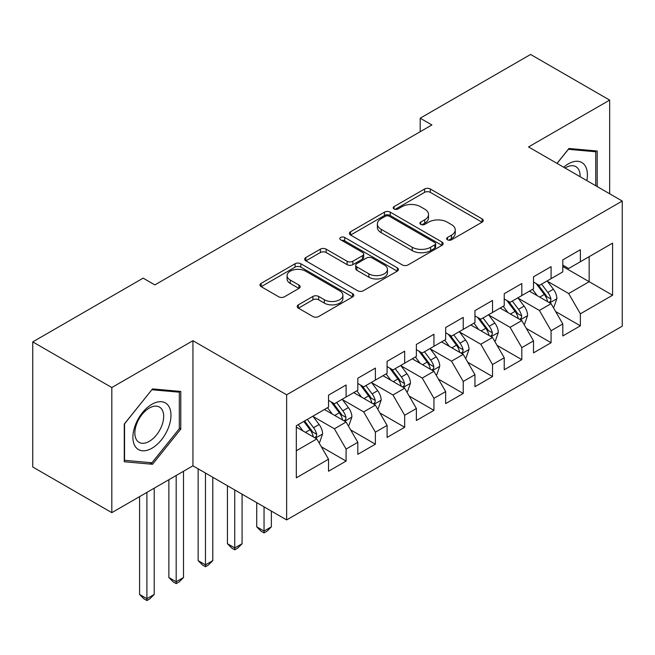 <?xml version="1.0" encoding="UTF-8"?>
<svg xmlns="http://www.w3.org/2000/svg" width="655" height="655" viewBox="0 0 655 655"><rect width="100%" height="100%" fill="white"/><g stroke="black" fill="none" stroke-linecap="round" stroke-linejoin="round"><path stroke-width="0.98" d="M447.504 239.812A2.849 1.646 0 0 0 451.524 239.812L482.072 222.184A4.069 2.35 0 0 0 483.259 220.522A4.069 2.35 0 0 0 482.072 218.86L430.327 188.992A4.069 2.35 0 0 0 424.579 188.992L394.04 206.62A2.849 1.646 0 0 0 393.205 207.782A2.849 1.646 0 0 0 394.04 208.945A2.849 1.646 0 0 0 398.06 208.945L402.014 206.661A13.01 7.508 0 0 1 420.412 206.661L424.727 209.158A13.01 7.508 0 0 1 428.534 214.463A13.01 7.508 0 0 1 424.727 219.777L420.772 222.053A2.849 1.646 0 0 0 419.937 223.216A2.849 1.646 0 0 0 420.772 224.378A2.849 1.646 0 0 0 424.792 224.378L428.747 222.102A13.01 7.508 0 0 1 447.144 222.102L451.459 224.591A13.01 7.508 0 0 1 455.266 229.897A13.01 7.508 0 0 1 451.459 235.21L447.504 237.495A2.849 1.646 0 0 0 446.669 238.649A2.849 1.646 0 0 0 447.504 239.812L447.504 237.495M298.385 304.829A4.069 2.35 0 0 0 297.198 306.491A4.069 2.35 0 0 0 298.385 308.145L312.902 316.529A4.069 2.35 0 0 0 318.657 316.529L352.57 296.944A4.069 2.35 0 0 0 353.765 295.282A4.069 2.35 0 0 0 352.57 293.628L300.833 263.752A4.069 2.35 0 0 0 295.086 263.752L261.165 283.337A4.069 2.35 0 0 0 259.978 284.999A4.069 2.35 0 0 0 261.165 286.653L278.702 296.781A4.069 2.35 0 0 0 284.45 296.781L298.967 288.397A4.069 2.35 0 0 0 300.154 286.743A4.069 2.35 0 0 0 298.967 285.081L290.271 280.062A10.873 6.28 0 0 1 287.087 275.616A10.873 6.28 0 0 1 293.8 269.819A10.873 6.28 0 0 1 305.648 271.178L339.708 290.845A10.873 6.28 0 0 1 342.892 295.282A10.873 6.28 0 0 1 336.179 301.087A10.873 6.28 0 0 1 324.331 299.728L318.657 296.445A4.069 2.35 0 0 0 312.902 296.445L298.385 304.829L298.385 308.145M111.817 387.539L111.817 512.652L192.938 465.82L192.938 340.698L111.817 387.539L32.75 341.885L143.15 278.146L154.867 284.909L431.899 124.966L420.183 118.203L420.183 131.729M192.938 340.698L286.644 394.809L622.25 201.044L622.25 326.165L286.644 519.923L286.644 394.809M609.658 193.774L609.658 100.109L528.536 146.941L622.25 201.044M609.658 100.109L530.591 54.463L420.183 118.203M402.301 264.915A4.069 2.35 0 0 0 408.049 264.915L441.969 245.33A4.069 2.35 0 0 0 443.157 243.676A4.069 2.35 0 0 0 441.969 242.014L390.233 212.138A4.069 2.35 0 0 0 384.477 212.138L350.564 231.723A4.069 2.35 0 0 0 349.369 233.385A4.069 2.35 0 0 0 350.564 235.047L402.301 264.915M341.779 240.426A2.849 1.646 0 0 1 344.669 240.827L344.669 237.446L397.274 267.821A4.069 2.35 0 0 1 398.461 269.475A4.069 2.35 0 0 1 397.274 271.137L363.353 290.722A4.069 2.35 0 0 1 357.605 290.722L305.86 260.846L305.86 257.53A4.069 2.35 0 0 0 304.673 259.192A4.069 2.35 0 0 0 305.86 260.846M305.86 257.53L320.377 249.146A4.069 2.35 0 0 1 326.125 249.146L347.109 261.263A4.069 2.35 0 0 0 352.857 261.263L362.493 255.704A4.069 2.35 0 0 0 363.681 254.042A4.069 2.35 0 0 0 362.493 252.388L340.641 239.771A2.849 1.646 0 0 1 339.814 238.608A2.849 1.646 0 0 1 341.566 237.094A2.849 1.646 0 0 1 344.669 237.446M562.801 266.479L589.156 281.699L589.156 256.67L612.589 243.144L580.371 261.746L580.371 249.743L562.801 259.888L562.801 271.89L551.084 278.653L551.084 266.651L533.514 276.795L533.514 288.798L521.806 295.561L521.806 283.558L504.235 293.702L504.235 305.705L492.519 312.468L492.519 300.465L474.949 310.609L474.949 322.612L463.232 329.375L463.232 317.372L445.662 327.516L445.662 339.519L433.946 346.282L433.946 334.279L416.375 344.424L416.375 356.426L404.667 363.189L404.667 351.186L387.097 361.331L387.097 373.334L375.38 380.096L375.38 368.094L357.81 378.238L357.81 390.241L346.094 397.004L346.094 385.001L328.523 395.145L328.523 407.148L296.314 425.75L296.314 477.822L328.523 459.22L316.807 438.932L296.314 427.101M612.589 243.144L612.589 295.225L580.371 313.819L568.663 293.53L547.424 281.273M555.628 311.543L580.371 325.822L580.371 313.819M580.371 325.822L562.801 335.966L562.801 323.963L551.084 330.726L539.376 310.437L518.146 298.181M526.342 328.45L551.084 342.729L551.084 330.726M551.084 342.729L533.514 352.873L533.514 340.87L521.806 347.633L510.089 327.344L488.859 315.088M497.055 345.357L521.806 359.636L521.806 347.633M521.806 359.636L504.235 369.78L504.235 357.777L492.519 364.54L480.803 344.252L459.573 331.995M467.776 362.264L492.519 376.543L492.519 364.54M492.519 376.543L474.949 386.696L474.949 374.685L463.232 381.447L451.524 361.159L430.286 348.902M438.49 379.171L463.232 393.459L463.232 381.447M463.232 393.459L445.662 403.603L445.662 391.592L433.946 398.355L422.238 378.066L401.007 365.809M409.203 396.078L433.946 410.366L433.946 398.355M433.946 410.366L416.375 420.51L416.375 408.499L404.667 415.262L392.951 394.973L371.721 382.716M379.916 412.986L404.667 427.273L404.667 415.262M404.667 427.273L387.097 437.417L387.097 425.406L375.38 432.169L363.664 411.88L342.434 399.624M350.638 429.893L375.38 444.18L375.38 432.169M375.38 444.18L357.81 454.324L357.81 442.313L346.094 449.076L334.386 428.788L313.147 416.531M321.351 446.8L346.094 461.087L346.094 449.076M346.094 461.087L328.523 471.232L328.523 459.22M328.523 400.385L334.386 403.767L346.094 397.004M296.314 450.771L316.807 438.932M357.81 383.478L363.664 386.859L375.38 380.096M334.386 428.788L346.094 422.025L324.421 409.514M357.81 442.313L346.094 422.025M387.097 366.571L392.951 369.952L404.667 363.189M363.664 411.88L375.38 405.118L353.708 392.607M387.097 425.406L375.38 405.118M416.375 349.664L422.238 353.045L433.946 346.282M392.951 394.973L404.667 388.21L382.995 375.7M416.375 408.499L404.667 388.21M445.662 332.756L451.524 336.138L463.232 329.375M422.238 378.066L433.946 371.303L412.282 358.793M445.662 391.592L433.946 371.303M474.949 315.849L480.803 319.231L492.519 312.468M451.524 361.159L463.232 354.396L441.56 341.885M474.949 374.685L463.232 354.396M504.235 298.942L510.089 302.323L521.806 295.561M480.803 344.252L492.519 337.489L470.847 324.978M504.235 357.777L492.519 337.489M533.514 282.035L539.376 285.416L551.084 278.653M510.089 327.344L521.806 320.582L500.133 308.071M533.514 340.87L521.806 320.582M562.801 265.128L568.663 268.509L580.371 261.746M539.376 310.437L551.084 303.674L529.42 291.164M562.801 323.963L551.084 303.674M32.75 341.885L32.75 466.999L111.817 512.652M192.938 465.82L286.644 519.923M568.663 293.53L589.156 281.699L612.589 295.225M597.213 186.593L597.213 151.018L568.949 148.489L556.987 163.373M180.78 429.115L180.78 391.436L152.525 388.914L124.262 424.072L124.262 461.75L152.525 464.272L180.78 429.115L179.323 428.272M448.642 240.213L451.459 238.592A13.01 7.508 0 0 0 455.266 233.278L455.266 229.897M428.534 214.463L428.534 217.845A13.01 7.508 0 0 1 424.727 223.159L421.91 224.78M482.014 222.209L430.327 192.374A4.069 2.35 0 0 0 424.579 192.374L395.178 209.346M441.912 245.363L390.233 215.52A4.069 2.35 0 0 0 384.477 215.52L350.613 235.071M434.781 244.831A2.849 1.646 0 0 0 435.616 243.676A2.849 1.646 0 0 0 434.781 242.514L389.365 216.289A2.849 1.646 0 0 0 385.345 216.289L381.177 218.696A13.01 7.508 0 0 0 377.362 224.01A13.01 7.508 0 0 0 381.177 229.315L412.216 247.238A13.01 7.508 0 0 0 430.613 247.238L434.781 244.831L434.781 248.212A2.849 1.646 0 0 0 435.616 247.058L435.616 243.676M377.362 224.01L377.362 227.391A13.01 7.508 0 0 0 381.177 232.697L381.177 229.315M434.781 248.212L430.613 250.619A13.01 7.508 0 0 1 412.216 250.619L381.177 232.697M305.918 260.878L320.377 252.527L320.377 249.146M363.681 254.042L363.681 257.423A4.069 2.35 0 0 1 362.493 259.085L352.857 264.645A4.069 2.35 0 0 1 347.109 264.645L326.125 252.527A4.069 2.35 0 0 0 320.377 252.527M344.669 240.827L397.217 271.17M368.888 273.839A10.873 6.28 0 0 0 380.735 275.198A10.873 6.28 0 0 0 387.449 269.393A10.873 6.28 0 0 0 384.264 264.956L372.261 258.029A4.069 2.35 0 0 0 366.513 258.029L356.885 263.588A4.069 2.35 0 0 0 355.698 265.25A4.069 2.35 0 0 0 356.885 266.904L368.888 273.839L368.888 277.221A10.873 6.28 0 0 0 380.735 278.58A10.873 6.28 0 0 0 387.449 272.775L387.449 269.393M355.698 265.25L355.698 268.632A4.069 2.35 0 0 0 356.885 270.286L356.885 266.904M368.888 277.221L356.885 270.286M342.892 295.282L342.892 298.664A10.873 6.28 0 0 1 336.179 304.469A10.873 6.28 0 0 1 324.331 303.109L318.657 299.826A4.069 2.35 0 0 0 312.902 299.826L298.443 308.177M287.087 275.616L287.087 278.997A10.873 6.28 0 0 0 290.271 283.443L290.271 280.062M298.909 288.429L290.271 283.443M352.521 296.977L300.833 267.134A4.069 2.35 0 0 0 295.086 267.134L261.222 286.685M149.536 462.545L152.525 464.272M553.254 307.432L553.958 307.023L556.889 298.574A10.971 6.337 -120 0 0 553.385 289.223L547.162 280.921M537.247 295.683L532.523 289.371M530.304 291.68L529.772 290.959M549.021 302.479L550.724 300.956L550.961 299.04A10.971 6.337 -120 0 0 547.817 292.433L541.595 284.131M538.05 284.647L545.73 294.906A5.592 3.226 60 0 1 546.745 296.609L550.961 299.04M536.117 283.533L544.305 294.463A10.971 6.337 60 0 1 547.449 301.063L547.67 301.701M523.967 324.34L524.671 323.93L527.602 315.481A10.971 6.337 -120 0 0 524.098 306.131L517.876 297.828M507.961 312.591L503.236 306.278M501.026 308.587L500.485 307.866M519.734 319.386L521.437 317.863L521.675 315.947A10.971 6.337 -120 0 0 518.531 309.34L512.316 301.038M508.763 301.554L516.443 311.813A5.592 3.226 60 0 1 517.458 313.516L521.675 315.947M506.831 300.44L515.018 311.371A10.971 6.337 60 0 1 518.162 317.97L518.383 318.608M494.689 341.247L495.393 340.837L498.316 332.388A10.971 6.337 -120 0 0 494.812 323.038L488.589 314.736M478.682 329.498L473.95 323.185M471.739 325.494L471.199 324.774M490.448 336.293L492.151 334.77L492.388 332.855A10.971 6.337 -120 0 0 489.252 326.247L483.03 317.945M479.476 318.461L487.164 328.72A5.592 3.226 60 0 1 488.18 330.423L492.388 332.855M477.544 317.348L485.732 328.278A10.971 6.337 60 0 1 488.876 334.885L489.097 335.516M586.814 180.592A26.921 15.54 120 0 0 584.85 165.322A26.921 15.54 120 0 0 563.685 167.23M580.093 176.711A20.379 11.765 120 0 0 578.177 168.761A20.379 11.765 120 0 0 575.884 166.64A20.379 11.765 120 0 0 565.06 168.032M568.311 149.291L595.747 151.772L595.747 185.75M593.929 150.724L595.747 151.772M557.045 163.406L568.368 149.324M135.454 446.759A26.921 15.54 120 0 0 161.457 439.792A26.921 15.54 120 0 0 168.425 405.748A26.921 15.54 120 0 0 142.422 412.715A26.921 15.54 120 0 0 135.454 446.759M136.789 440.242A20.379 11.765 120 0 0 139.081 442.362A20.379 11.765 120 0 0 158.043 432.849A20.379 11.765 120 0 0 161.752 409.187A20.379 11.765 120 0 0 159.46 407.066A20.379 11.765 120 0 0 140.498 416.58A20.379 11.765 120 0 0 136.789 440.242M151.935 389.75L179.323 392.189L179.323 428.697L151.935 462.766L124.556 460.318L124.556 423.81L151.878 389.709M177.505 391.141L179.323 392.189M465.402 358.154L466.106 357.745L469.029 349.295A10.971 6.337 -120 0 0 465.533 339.945L459.311 331.643M449.395 346.405L444.663 340.092M442.452 342.401L441.92 341.681M461.169 353.201L462.864 351.678L463.11 349.762A10.971 6.337 -120 0 0 459.966 343.154L453.743 334.852M450.19 335.368L457.878 345.627A5.592 3.226 60 0 1 458.893 347.33L463.11 349.762M448.266 334.255L456.453 345.185A10.971 6.337 60 0 1 459.589 351.792L459.818 352.423M436.115 375.061L436.819 374.652L439.751 366.202A10.971 6.337 -120 0 0 436.246 356.852L430.024 348.55M420.109 363.312L415.385 357M413.166 359.308L412.634 358.588M431.882 370.108L433.585 368.585L433.823 366.669A10.971 6.337 -120 0 0 430.679 360.07L424.456 351.76M420.911 352.275L428.591 362.534A5.592 3.226 60 0 1 429.606 364.237L433.823 366.669M418.979 351.162L427.166 362.092A10.971 6.337 60 0 1 430.31 368.7L430.531 369.33M264.039 506.872L264.039 531.049L271.358 526.825L271.358 511.096M271.358 526.825L266.97 531.221L264.039 532.908L261.116 531.221L256.719 526.825L256.719 502.639M256.719 526.825L264.039 531.049L264.039 532.908M406.829 391.968L407.533 391.559L410.464 383.11A10.971 6.337 -120 0 0 406.96 373.759L400.737 365.457M390.822 380.219L386.098 373.907M383.887 376.216L383.347 375.495M402.596 387.015L404.299 385.492L404.536 383.576A10.971 6.337 -120 0 0 401.392 376.977L395.178 368.667M391.625 369.183L399.304 379.441A5.592 3.226 60 0 1 400.32 381.144L404.536 383.576M389.692 368.069L397.88 378.999A10.971 6.337 60 0 1 401.024 385.607L401.245 386.237M234.752 489.965L234.752 547.957L242.08 543.732L242.08 494.189M242.08 543.732L237.683 548.129L234.752 549.815L231.829 548.129L227.432 543.732L227.432 485.732M227.432 543.732L234.752 547.957L234.752 549.815M377.55 408.876L378.254 408.466L381.177 400.017A10.971 6.337 -120 0 0 377.673 390.667L371.45 382.364M361.544 397.127L356.811 390.814M354.601 393.123L354.06 392.402M373.309 403.922L375.012 402.399L375.25 400.483A10.971 6.337 -120 0 0 372.114 393.884L365.891 385.574M362.338 386.09L370.026 396.349A5.592 3.226 60 0 1 371.041 398.052L375.25 400.483M360.406 384.976L368.593 395.907A10.971 6.337 60 0 1 371.737 402.514L371.958 403.144M205.474 473.057L205.474 564.864L212.793 560.639L212.793 477.282M212.793 560.639L208.396 565.036L205.474 566.722L202.542 565.036L198.146 560.639L198.146 468.824M198.146 560.639L205.474 564.864L205.474 566.722M348.264 425.783L348.968 425.373L351.891 416.924A10.971 6.337 -120 0 0 348.394 407.574L342.172 399.272M332.257 414.034L327.525 407.721M325.314 410.03L324.782 409.31M344.031 420.837L345.725 419.306L345.971 417.391A10.971 6.337 -120 0 0 342.827 410.791L336.604 402.481M333.051 402.997L340.739 413.256A5.592 3.226 60 0 1 341.754 414.959L345.971 417.391M331.127 401.883L339.315 412.814A10.971 6.337 60 0 1 342.45 419.421L342.68 420.051M176.187 475.489L176.187 581.771L183.506 577.546L183.506 471.264M183.506 577.546L179.118 581.943L176.187 583.63L173.256 581.943L168.867 577.546L168.867 479.714M168.867 577.546L176.187 581.771L176.187 583.63M318.977 442.69L319.681 442.281L322.612 433.831A10.971 6.337 -120 0 0 319.108 424.481L312.885 416.179M302.97 430.941L298.246 424.628M314.744 437.745L316.447 436.214L316.684 434.298A10.971 6.337 -120 0 0 313.54 427.699L307.318 419.388M304.575 420.977L311.452 430.163A5.592 3.226 60 0 1 312.468 431.866L316.684 434.298M303.805 421.419L310.028 429.721A10.971 6.337 60 0 1 313.172 436.328L313.393 436.959M146.9 492.396L146.9 598.678L154.22 594.453L154.22 488.171M154.22 594.453L149.831 598.85L146.9 600.537L143.977 598.85L139.581 594.453L139.581 496.621M139.581 594.453L146.9 598.678L146.9 600.537M451.459 238.592L451.459 235.21M420.772 224.378L420.772 222.053M424.727 223.159L424.727 219.777M394.04 208.945L394.04 206.62M424.579 192.374L424.579 188.992M430.327 192.374L430.327 188.992M482.072 222.184L482.072 218.86M350.564 235.047L350.564 231.723M384.477 215.52L384.477 212.138M390.233 215.52L390.233 212.138M441.969 245.33L441.969 242.014M412.216 250.619L412.216 247.238M430.613 250.619L430.613 247.238M326.125 252.527L326.125 249.146M347.109 264.645L347.109 261.263M352.857 264.645L352.857 261.263M362.493 259.085L362.493 255.704M397.274 271.137L397.274 267.821M312.902 299.826L312.902 296.445M318.657 299.826L318.657 296.445M324.331 303.109L324.331 299.728M298.967 288.397L298.967 285.081M261.165 286.653L261.165 283.337M295.086 267.134L295.086 263.752M300.833 267.134L300.833 263.752M352.57 296.944L352.57 293.628M549.709 302.88L556.816 298.778M547.817 292.433L553.385 289.223M539.72 297.116L544.305 294.463M520.43 319.787L527.529 315.685M518.531 309.34L524.098 306.131M510.433 314.023L515.018 311.371M491.144 336.695L498.242 332.593M489.252 326.247L494.812 323.038M481.147 330.931L485.732 328.278M461.857 353.602L468.955 349.5M459.966 343.154L465.533 339.945M451.868 347.838L456.453 345.185M432.57 370.509L439.677 366.407M430.679 360.07L436.246 356.852M422.581 364.745L427.166 362.092M403.292 387.416L410.39 383.322M401.392 376.977L406.96 373.759M393.295 381.652L397.88 378.999M374.005 404.323L381.104 400.23M372.114 393.884L377.673 390.667M364.008 398.559L368.593 395.907M344.718 421.231L351.817 417.137M342.827 410.791L348.394 407.574M334.73 415.466L339.315 412.814M315.432 438.138L322.538 434.044M313.54 427.699L319.108 424.481M305.443 432.374L310.028 429.721"/></g></svg>
